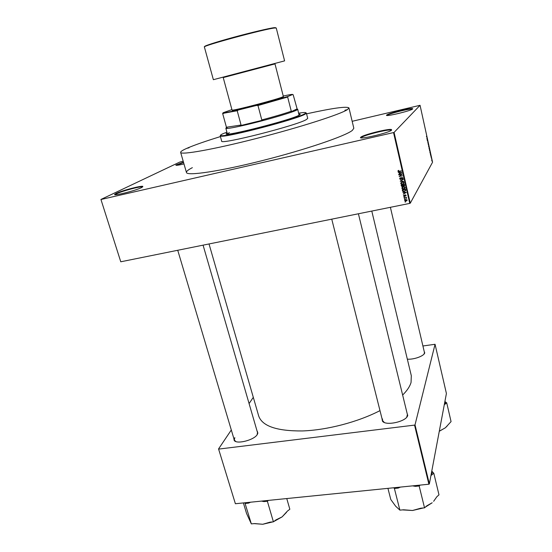 <?xml version="1.0" encoding="UTF-8"?>
<svg xmlns="http://www.w3.org/2000/svg" width="552" height="552" viewBox="0 0 552 552"><rect width="100%" height="100%" fill="white"/><g stroke="black" fill="none" stroke-linecap="round" stroke-linejoin="round"><path stroke-width="0.83" d="M183.982 163.944C178.296 165.276 175.591 165.641 175.86 165.041L183.457 162.136M183.568 162.509L176.281 165.338M412.696 108.923C411.316 110.807 383.826 117.3 386.655 115.092L386.704 115.044C388.208 113.367 410.847 107.73 412.613 108.606L412.696 108.923M412.413 109.13L412.323 109.089C410.612 108.233 388.622 113.705 387.173 115.34L387.055 115.465M391.63 130.1C389.512 132.832 356.896 140.353 360.773 137.241L360.849 137.172C363.078 134.812 388.898 128.381 391.492 129.547L391.63 130.1M391.409 130.286L391.147 130.127C388.636 128.982 363.561 135.226 361.408 137.524L361.167 137.855M141.733 187.521C135.861 190.612 112.008 196.553 114.816 194.235L116.224 193.386C121.619 190.681 141.001 185.562 142.823 186.355L141.733 187.521M142.713 186.962L142.54 186.887C140.774 186.107 121.951 191.082 116.72 193.704L115.258 194.69M257.701 433.244L257.377 431.367M257.066 431.064L257.867 433.023L257.342 434.403C254.52 439.923 236.932 444.567 234.22 440.51L233.82 438.412M234.828 437.619L234.29 439.978L235.807 441.517M424.136 351.203L424.702 352.894C424.184 355.985 413.779 359.752 407.335 359.152M424.095 353.977L424.447 352.521L390.388 207.31M406.983 412.848L407.7 415.421C406.714 421.542 385.579 426.275 382.426 421.107L382.025 418.699M382.543 418.996L382.46 420.438L384.254 422.418M406.741 417.153L407.411 414.593L358.407 213.776M220.42 136.592C205.296 141.257 194.097 145.176 186.811 148.343C182.546 150.234 180.497 151.579 180.642 152.4C180.739 155.222 213.341 149.509 256.59 138.435C299.819 127.402 340.26 114.388 347.353 109.655L348.961 107.93L353.825 128.257L352.335 130.396C345.497 136.034 305.491 149.723 262.497 160.563C219.482 171.451 186.817 176.198 186.452 172.479C186.224 171.389 188.191 169.788 192.358 167.67M402.643 395.053C407.107 390.623 409.908 386.414 411.054 382.419L411.309 375.719L371.786 211.071M100.933 199.458L120.771 261.786L100.933 199.458L179.752 162.081L183.202 161.239M352.162 121.309L420.058 105.301L394.08 132.397L410.267 203.198L409.75 203.398L393.535 132.577L394.08 132.397M404.671 200.583L405.713 199.52L407.128 200.086L406.106 201.135L405.223 201.142L404.671 200.583L404.906 199.879M404.167 198.182L406.465 197.409L406.155 197.775L406.596 198.34L405.892 197.885L404.167 198.182L404.368 197.837M403.595 195.905L404.195 195.035L404.188 196.167L405.223 194.87L406.051 195.387L405.527 196.202L405.334 195.153L404.057 196.436L403.595 195.905L403.822 195.229M402.442 190.702L402.249 189.847L405.513 189.163L405.741 190.461L404.347 191.468L403.043 191.434L402.442 190.702L402.567 189.778M401.345 185.941L401.138 185.03L404.409 184.347L404.616 185.258L403.981 186.238L401.835 186.597L401.463 184.961M400.262 181.228L403.271 179.379L400.607 180.987L403.747 181.463L400.262 181.228L400.497 180.787M398.82 174.943L402.022 173.949L399.758 176.067L402.449 175.805L399.179 176.502L401.435 174.384L399.075 174.577M398.04 170.692L398.786 170.347L398.296 171.134L398.62 171.403L401.387 171.161L398.247 171.637L398.04 170.692M120.771 261.786L409.75 203.398M101.113 199.465L393.535 132.577M398.247 172.472L401.732 172.672L398.675 174.308L399.517 173.535L399.282 172.514L398.247 172.472L398.461 172.176M399.676 178.876L400.559 177.668L400.069 178.82L400.4 179.269L401.932 177.461L403.022 178.11L402.249 179.207L402.643 178.199L401.677 177.923L400.835 179.593L399.676 178.876L399.952 177.958M401.056 182.54L403.443 182.063L404.092 182.788L402.67 184.271L401.428 184.223L400.738 183.485L401.056 182.54M402.166 187.356L404.519 186.873L405.196 187.611L403.781 189.088L402.539 189.039L401.849 188.308L402.166 187.356M402.808 192.282L406.272 192.496L403.229 194.104L404.071 193.345L403.836 192.331L402.988 191.992M403.974 197.354L404.437 197.257L403.974 197.354L404.181 197.002M404.437 199.348L404.899 199.251L404.437 199.348L404.637 199.003M405.064 202.087L405.527 201.997L405.064 202.087L405.265 201.742M431.422 158.465L431.457 158.065L431.422 158.465M431.064 157.265L430.933 156.002L431.057 157.251M430.394 153.925L430.594 155.333L430.636 153.884M429.559 150.641L429.49 149.509L429.559 150.641M428.697 146.742L428.635 145.611L428.697 146.742M426.517 136.813L426.489 136.171L426.91 136.944L426.517 136.813M420.058 105.301L432.568 162.205L410.267 203.198M426.875 137.924L427.075 139.325L426.875 137.924M427.407 139.511L427.462 141.091L427.151 139.566M428.117 143.63L427.8 142.085L428.131 143.61M428.738 145.238L428.248 144.679L428.366 143.554L428.738 145.238M429.38 149.316L429.249 147.556L429.339 149.33M430.318 153.249L430.098 151.441L430.229 153.27M431.988 161.06L431.698 159.749L431.912 161.074M235.387 503.734L218.557 448.928L235.387 503.734L428.883 484.221L414.538 425.109L415.021 424.854L429.352 483.952L428.883 484.221M218.792 449.08L414.538 425.109M415.021 424.854L435.052 344.282L446.409 393.486L429.352 483.952M422.915 345.98L435.052 344.282M253.299 397.33L249.09 403.588M231.309 429.987L218.557 448.928M209.029 243.956L258.702 416.036C262.276 426.165 276.842 431.14 302.392 430.946C327.039 430.125 357.958 422.032 379.99 410.626M257.094 434.769L257.522 432.623L203.074 245.157M427.027 138.628L427.124 137.91M426.924 137.959L427.069 138.621M428.945 146.356L428.987 147.198L428.945 146.356M429.27 147.846L429.428 148.826L429.035 147.895M429.159 148.026L429.325 149.081L428.994 148.06M429.801 150.241L429.842 151.089L429.801 150.241M429.973 152.504L430.111 153.042L430.325 152.483M429.898 151.779L430.015 152.497M430.284 152.497L430.118 151.731M430.567 154.042L430.588 154.615L430.567 154.042M431.912 160.273L431.933 160.825L431.912 160.273M398.806 170.389L398.551 170.747M401.318 170.872L399.199 171.32M398.296 171.113L397.916 171.203M401.683 172.465L398.675 174.308M399.558 172.238L399.517 173.535M400.704 172.603L399.689 172.535L399.883 173.356L401.359 172.61L400.704 172.603L400.911 172.314M402.063 174.121L399.179 176.502M401.683 174.025L401.435 174.384M400.579 177.73L400.317 178.11M401.166 178.876L401.525 177.647M403.015 178.586L402.249 179.207M402.077 177.44L401.677 177.923M401.497 179.034L400.835 179.593M400.076 178.855L399.931 178.503M403.284 179.448L400.607 180.987M404.057 183.319L402.946 183.878M402.912 183.892L402.67 184.271M401.614 183.947L403.326 183.692L403.712 182.871L403.236 182.326L402.173 182.305L401.118 183.409L401.614 183.947M401.125 183.43L400.738 183.485M400.987 183.105L401.021 182.574M403.698 183.216L403.94 182.443M402.118 182.008L401.38 182.671M403.954 182.491L403.712 182.871M402.401 181.96L402.173 182.305M404.637 185.651L403.981 186.238M403.243 186.031L402.512 186.631M401.752 185.948L401.594 185.555M402.905 185.872L402.981 184.644M404.257 185.52L404.34 184.361M404.092 184.72L403.112 184.927L403.857 185.955L404.312 184.368M403.339 184.568L403.112 184.927M402.732 185.003L401.587 185.244L401.842 186.162L402.442 186.341L402.96 184.651M401.815 184.885L401.587 185.244M403.112 185.196L402.863 185.582M405.168 188.122L404.126 188.674M404.009 188.715L403.781 189.088M404.809 188.018L405.058 187.3L404.816 187.694L404.319 187.142L403.284 187.128L401.849 188.308M402.097 187.915L402.118 187.411M403.146 186.852L402.484 187.501M402.229 188.225L403.719 188.791L404.816 187.694M405.727 190.543L404.788 191.02M404.568 191.102L404.347 191.468M402.85 190.695L402.691 190.302M405.409 190.385L405.444 189.177M405.196 189.536L402.698 190.054L403.257 191.171L404.285 191.171L405.347 190.488L405.409 189.184M402.912 189.702L402.698 190.054M405.554 189.66L405.313 190.054M405.582 190.095L405.347 190.488M405.665 192.544L403.229 194.104M404.112 192.061L404.071 193.345M405.258 192.427L404.243 192.351L404.43 193.165L405.906 192.434L405.43 192.144M404.954 194.987L404.526 196.45M406.065 195.656L405.527 196.202M405.927 195.104L405.713 195.47L405.962 195.167M405.416 194.849L405.189 195.242M406.355 197.43L406.155 197.775M406.589 197.92L406.237 198.327M406.306 197.519L405.892 197.885M405.596 197.588L405.396 197.933M407.134 200.362L406.493 200.686M406.32 200.769L406.106 201.135M406.796 200.231L407.031 199.852M405.554 199.562L405.244 200.017M406.783 200.141L405.782 199.81L405.016 200.521L406.017 200.852L406.983 199.79M231.916 109.6L223.029 112.774L223.753 112.994L238.492 109.965L237.201 110.738L222.635 113.436L226.423 127.25L241.058 125.021L239.927 125.739L263.173 120.053L261.793 119.943C274.475 116.569 284.308 113.664 291.283 111.228L291.049 111.808L296.679 109.517L297.114 108.861L293.174 94.751L292.698 94.495C292.484 94.185 289.331 94.696 283.238 96.041M299.067 115.223L297.735 109.275L297.183 109.827C294.264 111.794 270.956 118.797 250.856 123.676C237.829 126.822 229.749 128.423 226.603 128.478L225.851 128.271L227.403 133.929L229.384 132.583M239.927 125.739L263.173 120.053M226.216 127.567L226.41 127.201M291.049 111.808L297.114 108.861M261.793 119.943L257.984 105.529L256.445 105.46L287.93 96.462L292.698 94.495M238.492 109.965L256.445 105.46M241.058 125.021L237.201 110.738M287.93 96.462L287.654 97.042L257.984 105.529M291.283 111.228L287.654 97.042M187.169 148.26L189.032 147.784L187.169 148.26M344.924 110.241L346.966 109.731L344.924 110.241M227.134 132.956L226.092 133.846C224.098 137.069 290.98 120.025 299.108 115.202L300.274 114.243L298.929 113.988M227.245 133.356L226.292 134.005M226.913 132.149L222.973 133.722C220.372 134.888 219.834 135.53 221.366 135.647C227.258 136.917 296.672 118.763 304.6 113.864L305.277 113.477C306.967 112.284 304.787 112.187 298.722 113.174M305.884 112.843L306.388 113.105L305.104 114.174C297.128 119.142 227.01 137.476 221.083 136.165L220.22 135.868L220.524 135.399M220.22 135.868L221.669 141.105C219.316 145.197 297.466 125.352 306.443 119.515L307.712 118.37L306.388 113.105M348.961 107.93C346.732 106.143 332.601 108.116 306.567 113.836M300.184 114.485L299.032 114.388M444.353 404.402L444.905 404.292L445.333 403.043L444.94 401.304M444.905 404.292L446.727 402.863L451.067 421.597L445.381 427.779L439.295 431.202M446.727 402.863L445.367 401.842M439.282 431.284L445.381 427.779L447.272 425.889M430.967 475.369L433.81 473.285L438.985 494.82L436.839 496.765L433.637 501.299M412.599 485.863L415.387 486.36L419.161 485.981L420.182 485.098M419.161 485.981L424.536 507.854L420.776 508.199L412.53 510.49L403.588 509.793L399.883 510.131L395.639 506.198L390.781 499.484L387.932 488.354M425.357 507.109L432.195 502.762L426.765 505.846L424.536 507.854M433.81 473.285L431.774 471.091M393.762 487.761L394.39 488.472L399.883 510.131M394.39 488.472L398.116 488.099L400.497 487.085M402.456 509.896L412.53 510.49L423.336 507.964M431.629 475.175L432.264 471.801M415.387 486.36L418.561 485.263M395.349 487.602L398.116 488.099M286.764 498.553L289.834 509.248L287.385 511.124L282.106 516.886L286.481 512.366M261.448 501.106L263.987 501.582L267.368 501.244L268.52 500.388M267.368 501.244L273.412 521.84L270.045 522.151L262.745 524.269L254.651 523.579L251.332 523.882L246.544 513.436L243.384 502.927M273.84 521.516L282.106 516.886L275.938 519.901L273.412 521.84M244.867 502.775L251.332 523.882M245.191 503.472L248.531 503.134L250.622 502.196M254.168 523.62L262.745 524.269L272.874 521.888M263.987 501.582L267.071 500.54M246.295 502.63L248.531 503.134M283.355 96.496L282.417 97.021C276.959 99.45 236.732 110.02 232.647 110.103L232.04 110.055L223.208 77.542L274.979 63.866L283.355 96.496M282.99 96.772L283.348 97.145L282.907 97.338C277.387 99.808 236.497 110.552 232.364 110.621L232.495 110.11M399.413 171.279L399.158 171.637M401.463 178.061L401.214 178.434M401.345 180.387L401.097 180.759M404.45 184.844L404.209 185.23M404.899 195.339L404.657 195.739M276.255 28.028L274.855 27.979C265.843 28.628 201.37 46.071 204.392 47.017C203.212 46.334 212.32 43.27 231.709 37.826C249.973 32.83 269.611 28.09 274.668 27.717L276.255 28.028L284.597 60.879L213.369 79.695L204.392 47.017M274.468 27.648L275.738 27.738M274.986 63.908L223.215 77.584M204.923 46.589C202.722 46.409 215.052 42.359 232.951 37.474C250.815 32.596 269.638 28.152 274.344 27.662M176.316 165.303L175.86 165.041M387.124 115.382L386.655 115.092M361.332 137.593L360.773 137.241M115.354 194.539L114.816 194.235M234.703 440.724L234.22 440.51M382.922 421.362L382.426 421.107M404.471 187.218L404.381 186.824M403.367 182.395L403.277 182.001M407.431 415.615L407.755 415.173M424.46 353.135L424.736 352.742M257.577 433.479L257.867 433.023M406.031 197.913L406.272 197.506M142.54 186.887L142.823 186.355M391.147 130.127L391.492 129.547M412.323 109.089L412.613 108.606M296.679 109.517L297.183 109.827M227.169 127.443L226.603 128.478M223.753 112.994L223.477 113.512M305.277 113.477L305.78 113.788M180.642 152.4L186.452 172.479M221.366 135.647L221.083 136.165M382.46 420.438L331.752 219.158M177.737 250.277L234.29 439.978M282.845 96.835L283.348 97.145M232.647 110.103L232.364 110.621"/></g></svg>

